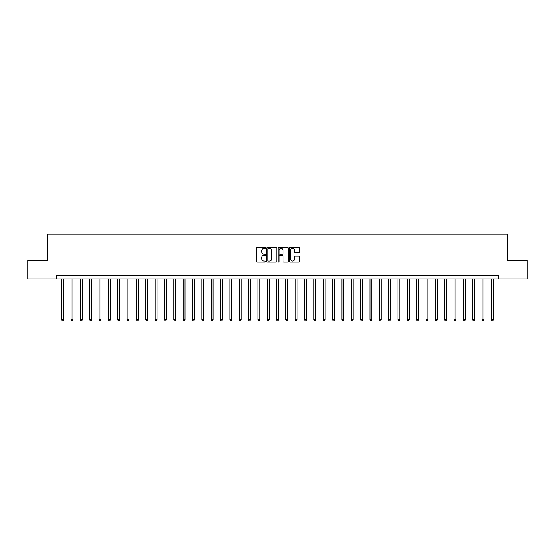 <?xml version="1.0" encoding="UTF-8"?>
<svg xmlns="http://www.w3.org/2000/svg" width="555" height="555" viewBox="0 0 555 555"><rect width="100%" height="100%" fill="white"/><g stroke="black" fill="none" stroke-linecap="round" stroke-linejoin="round"><path stroke-width="0.83" d="M265.547 247.891A0.513 0.513 0 0 0 265.033 247.377L257.243 247.377A0.735 0.735 0 0 0 256.507 248.113L256.507 261.315A0.735 0.735 0 0 0 257.243 262.043L265.033 262.043A0.513 0.513 0 0 0 265.547 261.53A0.513 0.513 0 0 0 265.033 261.017L264.02 261.017A2.345 2.345 0 0 1 261.676 258.672L261.676 257.569A2.345 2.345 0 0 1 264.02 255.224L265.033 255.224A0.513 0.513 0 0 0 265.547 254.71A0.513 0.513 0 0 0 265.033 254.197L264.02 254.197A2.345 2.345 0 0 1 261.676 251.852L261.676 250.749A2.345 2.345 0 0 1 264.02 248.404L265.033 248.404A0.513 0.513 0 0 0 265.547 247.891M298.937 252.546A0.735 0.735 0 0 0 299.665 251.81L299.665 248.113A0.735 0.735 0 0 0 298.937 247.377L290.279 247.377A0.735 0.735 0 0 0 289.543 248.113L289.543 261.315A0.735 0.735 0 0 0 290.279 262.043L298.937 262.043A0.735 0.735 0 0 0 299.665 261.315L299.665 256.84A0.735 0.735 0 0 0 298.937 256.105L295.232 256.105A0.735 0.735 0 0 0 294.497 256.84L294.497 259.053A1.963 1.963 0 0 1 292.534 261.017A1.963 1.963 0 0 1 290.57 259.053L290.57 250.367A1.963 1.963 0 0 1 292.534 248.404A1.963 1.963 0 0 1 294.497 250.367L294.497 251.81A0.735 0.735 0 0 0 295.232 252.546L298.937 252.546M56.707 278.992L27.75 278.992L27.75 260.316L47.362 260.316L47.362 234.161L507.638 234.161L507.638 260.316L527.25 260.316L527.25 278.992L498.293 278.992L498.293 275.259L56.707 275.259L56.707 278.992L498.293 278.992M276.855 248.113A0.735 0.735 0 0 0 276.126 247.377L267.468 247.377A0.735 0.735 0 0 0 266.74 248.113L266.74 261.315A0.735 0.735 0 0 0 267.468 262.043L276.126 262.043A0.735 0.735 0 0 0 276.855 261.315L276.855 248.113M278.874 247.377L287.532 247.377A0.735 0.735 0 0 1 288.26 248.113L288.26 261.315A0.735 0.735 0 0 1 287.532 262.043L283.827 262.043A0.735 0.735 0 0 1 283.092 261.315L283.092 255.959A0.735 0.735 0 0 0 282.356 255.224L279.9 255.224A0.735 0.735 0 0 0 279.172 255.959L279.172 261.53A0.513 0.513 0 0 1 278.659 262.043A0.513 0.513 0 0 1 278.145 261.53L278.145 248.113A0.735 0.735 0 0 1 278.874 247.377M268.28 248.404A0.513 0.513 0 0 0 267.767 248.917L267.767 260.503A0.513 0.513 0 0 0 268.28 261.017L269.341 261.017A2.345 2.345 0 0 0 271.686 258.672L271.686 250.749A2.345 2.345 0 0 0 269.341 248.404L268.28 248.404M283.092 250.402A1.963 1.963 0 0 0 281.128 248.439A1.963 1.963 0 0 0 279.172 250.402L279.172 253.462A0.735 0.735 0 0 0 279.9 254.197L282.356 254.197A0.735 0.735 0 0 0 283.092 253.462L283.092 250.402M61.751 278.992L61.751 319.867L63.617 319.867L63.617 278.992M63.617 319.867L63.055 320.839L62.306 320.839L61.751 319.867M71.089 278.992L71.089 319.867L72.955 319.867L72.955 278.992M72.955 319.867L72.393 320.839L71.65 320.839L71.089 319.867M80.426 278.992L80.426 319.867L82.293 319.867L82.293 278.992M82.293 319.867L81.738 320.839L80.988 320.839L80.426 319.867M89.764 278.992L89.764 319.867L91.637 319.867L91.637 278.992M91.637 319.867L91.075 320.839L90.326 320.839L89.764 319.867M99.109 278.992L99.109 319.867L100.975 319.867L100.975 278.992M100.975 319.867L100.413 320.839L99.664 320.839L99.109 319.867M108.447 278.992L108.447 319.867L110.313 319.867L110.313 278.992M110.313 319.867L109.751 320.839L109.009 320.839L108.447 319.867M117.785 278.992L117.785 319.867L119.658 319.867L119.658 278.992M119.658 319.867L119.096 320.839L118.347 320.839L117.785 319.867M127.13 278.992L127.13 319.867L128.996 319.867L128.996 278.992M128.996 319.867L128.434 320.839L127.685 320.839L127.13 319.867M136.468 278.992L136.468 319.867L138.334 319.867L138.334 278.992M138.334 319.867L137.772 320.839L137.03 320.839L136.468 319.867M145.805 278.992L145.805 319.867L147.672 319.867L147.672 278.992M147.672 319.867L147.117 320.839L146.367 320.839L145.805 319.867M155.15 278.992L155.15 319.867L157.016 319.867L157.016 278.992M157.016 319.867L156.454 320.839L155.705 320.839L155.15 319.867M164.488 278.992L164.488 319.867L166.354 319.867L166.354 278.992M166.354 319.867L165.792 320.839L165.05 320.839L164.488 319.867M173.826 278.992L173.826 319.867L175.692 319.867L175.692 278.992M175.692 319.867L175.137 320.839L174.388 320.839L173.826 319.867M183.164 278.992L183.164 319.867L185.037 319.867L185.037 278.992M185.037 319.867L184.475 320.839L183.726 320.839L183.164 319.867M192.509 278.992L192.509 319.867L194.375 319.867L194.375 278.992M194.375 319.867L193.813 320.839L193.064 320.839L192.509 319.867M201.847 278.992L201.847 319.867L203.713 319.867L203.713 278.992M203.713 319.867L203.151 320.839L202.408 320.839L201.847 319.867M211.184 278.992L211.184 319.867L213.058 319.867L213.058 278.992M213.058 319.867L212.496 320.839L211.746 320.839L211.184 319.867M220.529 278.992L220.529 319.867L222.395 319.867L222.395 278.992M222.395 319.867L221.833 320.839L221.084 320.839L220.529 319.867M229.867 278.992L229.867 319.867L231.733 319.867L231.733 278.992M231.733 319.867L231.171 320.839L230.429 320.839L229.867 319.867M239.205 278.992L239.205 319.867L241.071 319.867L241.071 278.992M241.071 319.867L240.516 320.839L239.767 320.839L239.205 319.867M248.543 278.992L248.543 319.867L250.416 319.867L250.416 278.992M250.416 319.867L249.854 320.839L249.105 320.839L248.543 319.867M257.888 278.992L257.888 319.867L259.754 319.867L259.754 278.992M259.754 319.867L259.192 320.839L258.45 320.839L257.888 319.867M267.226 278.992L267.226 319.867L269.092 319.867L269.092 278.992M269.092 319.867L268.537 320.839L267.787 320.839L267.226 319.867M276.563 278.992L276.563 319.867L278.437 319.867L278.437 278.992M278.437 319.867L277.875 320.839L277.125 320.839L276.563 319.867M285.908 278.992L285.908 319.867L287.774 319.867L287.774 278.992M287.774 319.867L287.212 320.839L286.463 320.839L285.908 319.867M295.246 278.992L295.246 319.867L297.112 319.867L297.112 278.992M297.112 319.867L296.55 320.839L295.808 320.839L295.246 319.867M304.584 278.992L304.584 319.867L306.457 319.867L306.457 278.992M306.457 319.867L305.895 320.839L305.146 320.839L304.584 319.867M313.929 278.992L313.929 319.867L315.795 319.867L315.795 278.992M315.795 319.867L315.233 320.839L314.484 320.839L313.929 319.867M323.267 278.992L323.267 319.867L325.133 319.867L325.133 278.992M325.133 319.867L324.571 320.839L323.829 320.839L323.267 319.867M332.605 278.992L332.605 319.867L334.471 319.867L334.471 278.992M334.471 319.867L333.916 320.839L333.166 320.839L332.605 319.867M341.942 278.992L341.942 319.867L343.816 319.867L343.816 278.992M343.816 319.867L343.254 320.839L342.504 320.839L341.942 319.867M351.287 278.992L351.287 319.867L353.153 319.867L353.153 278.992M353.153 319.867L352.591 320.839L351.849 320.839L351.287 319.867M360.625 278.992L360.625 319.867L362.491 319.867L362.491 278.992M362.491 319.867L361.936 320.839L361.187 320.839L360.625 319.867M369.963 278.992L369.963 319.867L371.836 319.867L371.836 278.992M371.836 319.867L371.274 320.839L370.525 320.839L369.963 319.867M379.308 278.992L379.308 319.867L381.174 319.867L381.174 278.992M381.174 319.867L380.612 320.839L379.863 320.839L379.308 319.867M388.646 278.992L388.646 319.867L390.512 319.867L390.512 278.992M390.512 319.867L389.95 320.839L389.208 320.839L388.646 319.867M397.984 278.992L397.984 319.867L399.85 319.867L399.85 278.992M399.85 319.867L399.295 320.839L398.546 320.839L397.984 319.867M407.328 278.992L407.328 319.867L409.195 319.867L409.195 278.992M409.195 319.867L408.633 320.839L407.883 320.839L407.328 319.867M416.666 278.992L416.666 319.867L418.532 319.867L418.532 278.992M418.532 319.867L417.971 320.839L417.228 320.839L416.666 319.867M426.004 278.992L426.004 319.867L427.87 319.867L427.87 278.992M427.87 319.867L427.315 320.839L426.566 320.839L426.004 319.867M435.342 278.992L435.342 319.867L437.215 319.867L437.215 278.992M437.215 319.867L436.653 320.839L435.904 320.839L435.342 319.867M444.687 278.992L444.687 319.867L446.553 319.867L446.553 278.992M446.553 319.867L445.991 320.839L445.249 320.839L444.687 319.867M454.025 278.992L454.025 319.867L455.891 319.867L455.891 278.992M455.891 319.867L455.336 320.839L454.587 320.839L454.025 319.867M463.363 278.992L463.363 319.867L465.236 319.867L465.236 278.992M465.236 319.867L464.674 320.839L463.925 320.839L463.363 319.867M472.707 278.992L472.707 319.867L474.574 319.867L474.574 278.992M474.574 319.867L474.012 320.839L473.262 320.839L472.707 319.867M482.045 278.992L482.045 319.867L483.911 319.867L483.911 278.992M483.911 319.867L483.349 320.839L482.607 320.839L482.045 319.867M491.383 278.992L491.383 319.867L493.249 319.867L493.249 278.992M493.249 319.867L492.694 320.839L491.945 320.839L491.383 319.867"/></g></svg>
